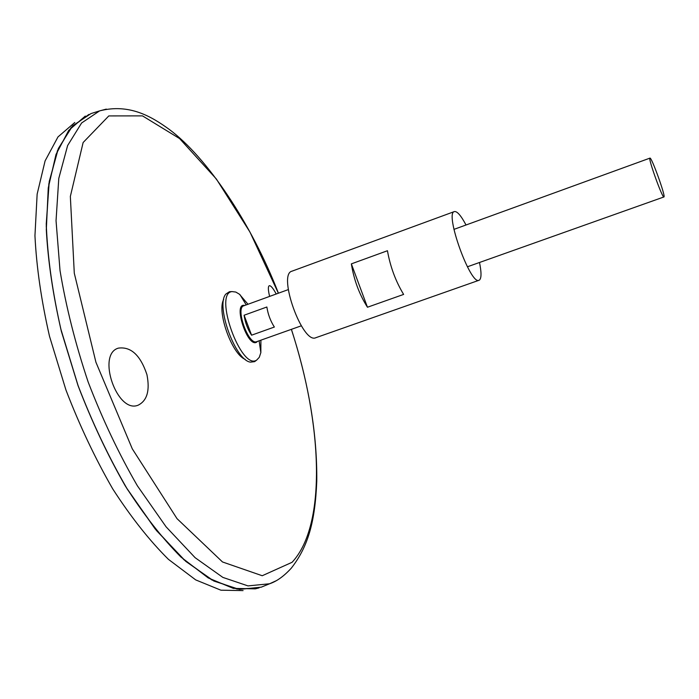 <?xml version="1.0" encoding="UTF-8"?>
<svg xmlns="http://www.w3.org/2000/svg" width="699" height="699" viewBox="0 0 699 699"><rect width="100%" height="100%" fill="white"/><g stroke="black" fill="none" stroke-linecap="round" stroke-linejoin="round"><path stroke-width="1.05" d="M479.497 262.492C481.515 272.295 481.506 278.141 479.479 280.037L479.051 280.264C470.532 285.559 444.424 212.915 454.359 211.579C457.102 211.054 460.982 215.528 466.023 224.991M479.051 280.264L315.843 337.704C302.606 344.572 277.354 274.314 291.937 271.186L454.359 211.579M403.62 294.419L367.456 307.237C359.26 294.244 353.895 279.792 351.361 263.873L387.447 250.731C390.26 266.677 395.651 281.234 403.62 294.419M367.456 307.237L351.361 263.873M269.613 296.402C268.075 289.989 267.953 286.433 269.264 285.725C270.784 285.445 273.099 288.198 276.227 293.999M146.93 374.62C140.455 355.258 130.94 346.424 118.376 348.128C96.34 354.244 117.187 414.158 138.192 405.167C147.148 400.667 150.058 390.488 146.93 374.62M264.231 585.954L261.225 587.169L239.329 589.414L213.859 581.035L185.794 561.393L156.471 530.558L127.541 489.536C108.974 457.705 92.486 423.07 78.07 385.621L60.813 328.984C52.346 291.396 47.488 256.376 46.248 223.933L49.236 181.487L58.367 148.476L72.67 125.794L90.984 113.588L94.077 112.618M259.093 587.85L237.153 589.082L211.823 579.917L184.047 559.812L155.152 528.89L126.702 488.138C108.476 456.665 92.268 422.493 78.087 385.612L61.04 329.841C52.626 292.794 47.707 258.202 46.291 226.065L48.895 183.82L57.51 150.635L71.211 127.445L88.913 114.418L71.184 127.454L57.475 150.643L48.86 183.828L46.265 226.074C47.672 258.219 52.591 292.811 61.014 329.849L78.052 385.621C92.242 422.502 108.441 456.674 126.668 488.155L155.117 528.898L184.02 559.82L211.788 579.925L237.127 589.091L259.067 587.859M264.135 585.989L261.26 587.16M259.084 587.885L255.301 588.855L233.317 588.383L208.232 577.933L180.989 557.086C162.107 538.108 143.505 514.333 125.2 485.779C107.541 454.918 91.822 421.532 78.035 385.63L61.363 331.317C53.028 295.214 48.013 261.356 46.309 229.753L48.266 187.874L56.007 154.444L68.694 130.425L85.304 116.078M243.069 590.603L220.91 590.192L195.72 579.908L168.424 559.34C149.534 540.607 130.984 517.138 112.749 488.933C95.186 458.448 79.581 425.464 65.942 389.981L49.507 336.271C41.337 300.553 36.488 267.027 34.95 235.694L37.143 194.13L45.094 160.892L57.982 136.925L74.802 122.491M245.227 359.338C232.051 354.603 216.559 311.501 223.706 299.469M255.851 360.71L254.593 361.654L250.46 362.134C235.24 360.518 215.257 304.904 225.96 293.982L229.455 291.71L231.019 291.64M260.91 340.168L260.849 352.628L259.277 357.329L256.682 360.09C241.146 370.898 213.195 293.143 232.059 291.588L235.808 292.06L239.399 294.192L247.996 304.257M663.989 196.908L663.928 196.952C662.486 198.665 647.763 157.712 649.965 158.114C651.442 156.628 665.64 195.903 663.989 196.908M244.1 315.232L266.861 307.001C268.005 314.34 270.496 321.024 274.358 327.045L251.57 335.188C247.656 329.212 245.166 322.562 244.1 315.232L251.57 335.188M291.369 329.351C322.082 422.974 327.246 524.591 292.068 562.302L262.239 575.731L222.509 561.97L177.013 518.641L132.286 448.828L95.92 362.213L74.286 273.187L70.346 196.445L83.129 142.526L108.808 115.92L142.5 115.877L179.582 138.568L216.332 178.97L249.962 232.059L278.377 293.213M275.895 580.878L269.587 583.77L248.014 585.902L222.867 577.409L195.117 557.688L166.082 526.819L137.38 485.796C118.944 453.983 102.535 419.383 88.153 381.995C75.44 344.004 66.064 306.878 60.027 270.609L56.042 220.701L58.786 178.402L67.628 145.532L81.608 122.98L99.599 110.888L106.3 109.105M257.555 341.365L256.533 342.239C247.35 347.779 232.645 302.143 244.659 305.472M301.295 325.821L256.682 341.671C248.617 345.638 235.039 307.875 243.785 305.795L288.285 289.613M261.225 587.169L269.587 583.77C276.743 581.376 283.995 576.159 291.334 568.121C307.883 546.898 315.1 522.38 316.769 481.244C317.267 434.149 308.818 383.515 291.413 329.334M90.984 113.588L99.599 110.888C129.446 103.199 151.823 116.768 169.114 129.306C206.895 157.24 251.422 223.383 278.42 293.196M232.059 291.588L229.455 291.71M256.682 360.09L254.593 361.654M246.223 304.904L240.019 294.698M259.128 340.806L260.849 352.628M649.965 158.114L453.939 229.386M663.928 196.952L467.395 266.791"/></g></svg>
